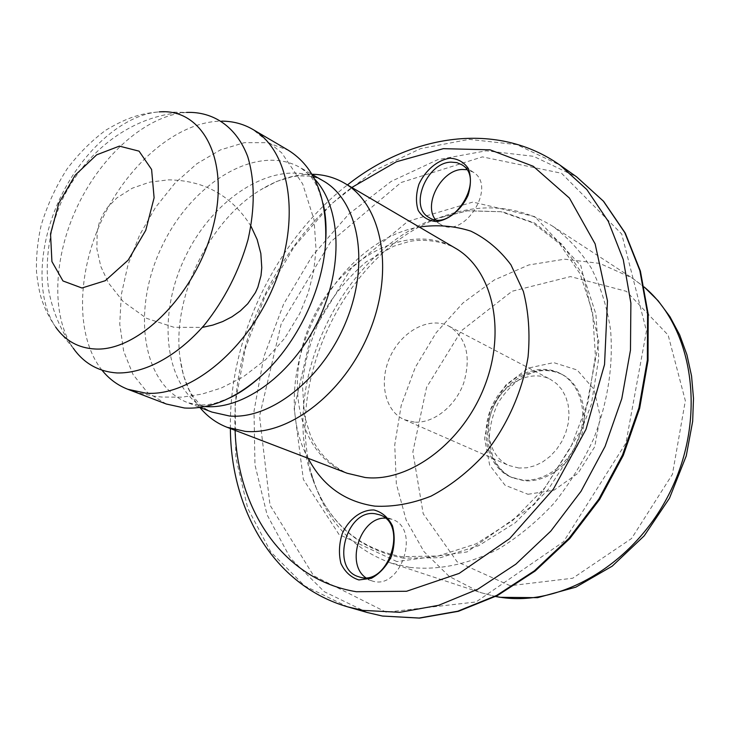<?xml version="1.0" encoding="UTF-8"?>
<svg xmlns="http://www.w3.org/2000/svg" width="730" height="730" viewBox="0 0 730 730"><rect width="100%" height="100%" fill="white"/><g stroke="black" fill="none" stroke-linecap="round" stroke-linejoin="round"><path stroke-width="0.55" stroke-dasharray="3.65 2.74" d="M199.856 407.459C189.17 394.209 182.564 377.693 180.018 357.91C171.687 297.895 208.78 220.715 260.847 189.718C277.884 179.343 294.911 174.187 311.92 174.26M166.312 404.018L147.387 392.439L132.969 374.417L123.662 351.194L119.757 324.147L121.28 294.783L128.051 264.57L139.64 234.996L155.49 207.457L174.853 183.303L196.835 163.757L220.387 149.915L244.34 142.669L267.417 142.669L288.277 150.216M101.981 370.165C75.044 336.293 76.714 272.171 103.067 217.412C129.356 162.626 178.385 121.262 221.664 121.134M73.228 348.173C50.543 315.296 53.436 256.203 77.9 205.312C102.346 154.431 146.675 115.258 186.524 112.42C139.457 113.104 89.535 144.777 63.127 198.022C49.102 227.55 44.174 263.229 49.074 292.119C53.098 312.504 61.147 331.183 73.228 348.173L55.699 327.122C35.378 297.603 38.215 243.665 60.645 197.027C83.047 150.371 123.388 114.464 159.14 111.891L186.524 112.42M409.411 567.338L390.504 562.866C352.298 548.787 326.575 521.019 313.334 479.555C281.899 384.546 345.29 252.635 439.122 217.814C479.765 202.256 517.524 204.993 552.382 226.026C567.447 237.04 580.414 251.038 591.264 268.01C600.635 286.516 607.068 307.093 610.554 329.741C613.455 365.438 607.88 401.655 593.809 438.401C583.06 461.926 569.765 483.57 553.924 503.335C536.924 521.612 518.555 536.778 498.827 548.841C468.231 564.454 438.429 570.623 409.411 567.338M522.379 480.021L510.936 477.11C487.184 467.027 479.044 432.516 492.677 404.648C505.917 376.589 537.955 361.396 560.658 373.641C579.894 383.688 588.325 411.921 578.963 437.881C569.774 463.878 544.562 482.329 522.379 480.021M518.811 468.021L508.947 465.512C489.419 457.08 482.731 428.492 494.064 405.314C505.078 381.991 531.577 369.353 550.356 379.326L556.661 383.706L561.881 389.61L565.786 396.846L568.205 405.113L569.026 414.092L568.205 423.4L565.768 432.671L561.799 441.504L556.488 449.534L550.037 456.423L542.728 461.898L534.871 465.74L526.786 467.802L518.811 468.021M414.412 422.113L404.329 419.659C384.491 411.081 378.414 380.677 390.659 355.62C402.577 330.407 430.116 316.154 449.196 326.292C466.47 337.698 471.306 356.605 463.714 383.022C455.347 406.455 433.383 423.61 414.412 422.113M365.639 577.622L371.661 580.788C400.806 591.692 421.52 528 391.864 519.267L385.203 518.145M435.436 219.648L440.455 224.311C463.669 240.243 497.723 186.241 473.177 172.152L466.762 169.679M308.124 458.303C264.379 379.472 330.389 242.123 419.276 227.021M235.106 430.353C231.218 340.372 279.143 240.663 351.833 187.473M347.106 473.232C297.028 453.941 283.14 378.989 312.896 318.253C341.731 257.07 408.937 221.09 455.283 248.136C440.29 239.878 419.495 239.002 408.581 241.694L393.589 246.247L366.268 261.842C348.858 276.56 333.966 294.482 321.583 315.615C311.217 337.871 304.802 360.611 302.339 383.816L304.556 416.282L310.606 435.892C318.353 452.992 330.517 465.439 347.106 473.232M180.018 357.91L183.513 375.585L189.262 390.13L192.802 396.071L199.755 404.329L205.541 408.855L211.846 412.048C165.217 393.771 154.97 318.937 185.292 256.923C214.766 194.518 279.599 155.755 323.007 180.748L316.574 177.828L309.429 176.131L298.625 175.857L291.772 176.815L276.825 181.405L260.847 189.718M205.121 406.555L187.719 402.668C141.155 384.4 131.464 308.744 162.206 245.837C192.118 182.527 257.252 142.825 300.605 167.772L314.511 178.932M347.863 606.904L304.693 585.925L270.876 552.062L247.735 508.336L235.845 457.856L235.17 403.672L245.262 348.639L265.346 295.404L294.363 246.466L331.037 204.199L373.76 170.866L420.599 148.619L469.208 139.366L516.776 144.613L560.129 165.217M367.391 612.543L324.275 591.692L290.385 558.121L267.08 514.805L254.962 464.837L254.013 411.218L263.813 356.778L283.587 304.164L312.312 255.856L348.694 214.191L391.152 181.432L437.745 159.678L486.134 150.818L533.52 156.302L576.727 176.943M386.225 612.214L313.617 575.733L270.009 505.142L259.551 416.146L281.196 323.865L330.608 241.904L400.943 182.564L482.402 156.877L561.553 173.266L621.741 234.056L646.452 330.964L625.929 443.064L563.56 541.715L476.07 601.958L386.225 612.214M396.919 561.58L339.021 534.488L303.361 479.437L294.181 408.517L311.254 334.258L351.157 268.357L407.887 221.327L472.858 202.082L534.825 216.637L580.824 265.592L598.846 341.448L582.44 428.026L534.497 504.311L467.109 551.926L396.919 561.58M403.654 558.185C357.143 549.179 326.191 520.983 310.779 473.597C280.32 381.607 342.014 253.237 432.872 219.547L467.839 210.742L502.45 211.755L534.661 223.07L562.31 244.587L583.334 275.493L595.917 314.155L598.773 358.138L591.346 404.384L573.999 449.434L547.965 489.885L515.289 522.744L478.524 545.775L440.427 557.693L403.654 558.185M495.633 596.474L480.842 592.65L449.297 576.499L424.02 551.679L406.163 520.098L396.326 483.798L394.738 444.899L401.199 405.46L415.26 367.445L436.157 332.716L462.92 303.023L494.283 279.973L528.766 264.972L564.591 259.187L599.759 263.411L632.07 277.947L644.298 287.118M510.133 585.716L457.144 561.808L423.199 513.728L412.87 451.888L426.557 387.374L461.451 330.717L512.086 291.252L570.486 276.588L626.367 291.325L668.142 335.097L685.351 400.752L672.403 474.354L631.532 538.521L572.74 578.224L510.133 585.716M527.982 494.283L554.116 490.122L578.069 473.195L594.667 446.851L600.315 416.711L593.928 389.218L577.147 369.991L553.687 362.618L528.319 368.075L505.844 384.956L490.323 409.941L484.547 438.438L489.693 465.238L505.05 485.24L527.982 494.283M523.939 480.687L512.496 477.776C488.753 467.702 480.595 433.228 494.219 405.387C507.441 377.364 539.461 362.199 562.155 374.444C581.381 384.491 589.822 412.687 580.469 438.611C571.298 464.581 546.104 483.005 523.939 480.687M229.612 397.932L215.314 403.215L207.429 404.739L199.254 405.059L187.719 402.668L199.974 407.44M323.089 203.451L317.86 188.066L314.521 181.852C311.217 176.304 306.582 171.614 300.605 167.772L311.984 174.361M127.796 389.273L139.658 393.141L154.331 396.189L161.777 397.047L181.962 397.166L201.954 394.109L221.281 388.013L243.026 376.999L265.684 359.635L284.791 338.182L299.784 313.517L308.17 293.013L313.644 271.606L316.035 249.733L314.082 219.894L302.685 183.969L281.743 152.88L252.708 129.356M250.965 226.2C229.977 192.528 200.239 180.219 168.457 179.863L149.842 182.117L132.312 188.185L116.955 197.848L107.593 207.329L102.738 214.702L99.262 222.787L97.209 231.419L96.871 248.912L100.822 266.487L108.551 283.058L123.169 301.572L146.611 318.362L173.913 327.268L202.329 327.405M55.699 327.122C49.467 318.289 44.667 308.68 41.318 298.305C39.411 292.274 37.814 283.45 36.5 271.852C36.062 256.851 37.586 241.438 41.072 225.625C47.085 205.595 55.726 186.734 67.005 169.041C78.703 153.555 91.715 140.543 106.042 130.022C128.206 116.9 141.848 113.305 159.14 111.891M230.379 428.546C228.873 337.853 275.703 240.407 347.462 184.918M313.334 479.555L310.779 473.597C325.972 520.317 356.231 548.002 401.564 556.652L438.073 556.023L476.142 543.823L512.56 520.636L545.009 487.622L570.887 447.043L588.106 401.938L595.434 355.784L592.568 312.084L580.14 273.923L559.527 243.647L532.553 222.696L501.154 211.736L467.291 210.824L439.122 217.814M390.504 562.866L480.842 592.65L495.57 596.501M552.382 226.026L632.07 277.947L644.289 287.054M510.936 477.11L512.496 477.776C504.567 473.971 498.398 467.748 493.982 459.097C491.518 453.348 489.949 446.212 489.292 437.671C489.839 425.7 492.841 414.019 498.298 402.65C505.014 392.037 513.181 383.505 522.799 377.036C528.967 373.933 534.114 371.981 538.229 371.168C545.976 369.736 553.951 370.831 562.155 374.444L560.658 373.641M404.329 419.659L508.947 465.512M449.196 326.292L550.356 379.326M391.864 519.267L379.354 514.741M371.661 580.788L358.904 576.8M473.177 172.152L461.917 164.797M440.455 224.311L428.957 217.44"/><path stroke-width="1.09" d="M373.988 509.978C361.45 509.567 349.04 518.857 342.288 533.52C339.039 543.868 338.583 553.869 340.937 563.496C344.962 571.991 350.947 577.466 358.886 579.939L371.397 578.297C379.773 573.652 386.444 566.361 391.417 556.424C394.711 545.712 395.049 535.491 392.439 525.764C388.141 517.351 381.982 512.095 373.988 509.978M449.917 158.209C437.516 160.016 425.389 170.236 418.965 184.152C415.936 193.715 415.68 202.465 418.19 210.422C422.323 217.093 428.346 220.807 436.248 221.564C448.74 220.159 461.342 209.866 467.976 195.503C471.042 185.639 471.197 176.706 468.45 168.712C464.043 162.16 457.874 158.656 449.917 158.209M311.92 174.26C323.664 174.433 334.486 177.39 344.377 183.111C381.534 204.108 394.647 268.485 370.137 330.079C345.974 391.773 289.627 435.728 245.225 431.366L227.039 427.269C216.39 423.117 207.329 416.511 199.856 407.459M221.664 121.134C232.943 121.171 243.291 123.908 252.708 129.356L288.277 150.216C315.05 166.96 327.478 198.076 325.562 243.546C322.532 290.312 297.101 343.228 262.481 374.818C236.082 398.434 210.085 409.503 184.489 408.006L166.312 404.018L127.796 389.273C117.658 385.321 109.053 378.952 101.981 370.165M252.708 129.356C289.637 150.134 301.308 217.513 274.836 283.204C248.702 349.004 190.466 396.782 145.954 393.178L127.796 389.273M186.524 112.42C213.607 111.389 236.493 126.974 247.68 156.485C254.943 180.41 255.071 208.114 248.045 239.586C239.102 271.222 224.548 299.683 204.4 324.978C177.162 356.276 144.65 373.605 117.019 372.957C98.523 371.643 83.923 363.376 73.228 348.173M375.266 513.765C346.166 508.6 330.133 569.281 358.904 576.8C388.095 587.732 409.065 523.474 379.354 514.741L375.266 513.765M385.203 518.145C360.647 516.968 345.217 563.46 365.639 577.622M451.067 162.133C426.594 162.471 408.736 206.964 428.957 217.44C452.18 233.399 486.49 178.886 461.917 164.797L456.834 162.607L451.067 162.133M466.762 169.679L462.346 169.469C441.513 169.743 423.071 204.208 435.436 219.648M419.276 227.021C437.197 224.493 454.379 225.862 470.823 231.127C486.417 238.683 499.795 249.915 510.945 264.826L523.355 291.38C528.611 311.71 530.181 333.555 528.064 356.915C522.196 392.256 506.62 426.868 483.862 455.055C467.62 472.429 449.999 486.125 431.019 496.144C411.802 503.736 393.068 507.067 374.818 506.136C344.825 501.702 322.596 485.76 308.124 458.303M351.833 187.473L396.353 161.777L443.365 148.664L490.067 149.823L533.247 166.276L569.418 198.067L595.133 243.893L607.47 300.851L604.54 364.526L586.017 429.313L553.349 489.182L509.64 538.612L459.152 573.415L406.573 591.264L356.34 591.729C283.213 579.784 237.505 510.106 235.106 430.353M344.377 183.111L455.283 248.136C492.285 269.16 506.739 329.704 484.537 386.343C462.674 443.092 408.946 482.594 365.128 477.502L347.106 473.232L227.039 427.269M311.984 174.361L323.007 180.748C357.937 200.257 370.083 260.957 346.978 319.275C324.193 377.684 271.25 419.732 229.494 416L211.846 412.048L199.974 407.44M314.511 178.932C341.147 207.01 343.793 267.472 318.216 320.607C292.812 373.824 243.975 409.685 205.367 406.573L205.121 406.555M159.14 111.891C202.694 107.949 230.443 160.372 212.977 227.158C196.124 293.971 138.39 351.778 94.991 348.995C78.384 348.064 65.289 340.773 55.699 327.122M81.952 288.003L62.99 280.968L51.921 261.559L50.534 233.892L58.82 203.25L75.153 175.2L96.634 154.842L119.373 146.128L139.056 151.146L151.603 169.469L154.103 197.784L145.744 230.342L128.188 260.117L105.266 280.712L81.952 288.003M347.462 184.918C411.419 134.302 497.212 120.632 560.129 165.217L586.82 189.535L608.254 221.281L623.265 259.579L630.884 303.096L630.474 350.126L621.796 398.653L605.079 446.441L581.043 491.281L550.812 531.102L515.864 564.162L477.894 589.156L438.639 605.307L399.794 612.315L362.883 610.38L347.863 606.904C273.741 585.633 230.817 510.097 230.379 428.546M382.365 616.02L367.391 612.543L382.538 616.056L419.586 618.109L458.431 611.302L497.531 595.488L535.227 570.97L569.811 538.53L599.64 499.43L623.292 455.374L639.644 408.371L648.021 360.574L648.194 314.155L640.392 271.076L625.218 233.034L603.61 201.343L576.727 176.943L603.363 201.142L624.798 232.651L639.854 270.575L647.583 313.599L647.355 360.045L638.923 407.906L622.517 455L598.819 499.165L568.944 538.348L534.36 570.851L496.71 595.397L457.746 611.22L419.12 618.036L382.365 616.02M644.298 287.118C692.323 327.232 706.75 413.956 671.956 488.078C637.509 562.356 561.388 607.643 499.384 597.122L495.633 596.474M325.562 243.546C326.675 228.216 325.854 214.848 323.089 203.451M262.481 374.818C251.202 385.267 240.243 392.977 229.612 397.932M202.329 327.405L212.768 325.105L222.714 321.547L232.003 316.774L240.425 310.816L247.753 303.735L255.409 292.62L257.873 287.2L260.993 275.666L261.778 267.718L260.829 253.52L257.142 239.513L250.965 226.2M347.863 606.904L367.391 612.543M560.129 165.217L576.727 176.943M495.57 596.501L500.096 597.304L537.618 597.669L575.851 587.157L612.214 566.152L644.198 535.847L669.483 498.225L686.255 455.894L692.661 421.374L693.5 398.379L691.556 376.023L686.903 354.716L679.648 334.842L669.976 316.747L658.104 300.733L644.289 287.054"/></g></svg>
